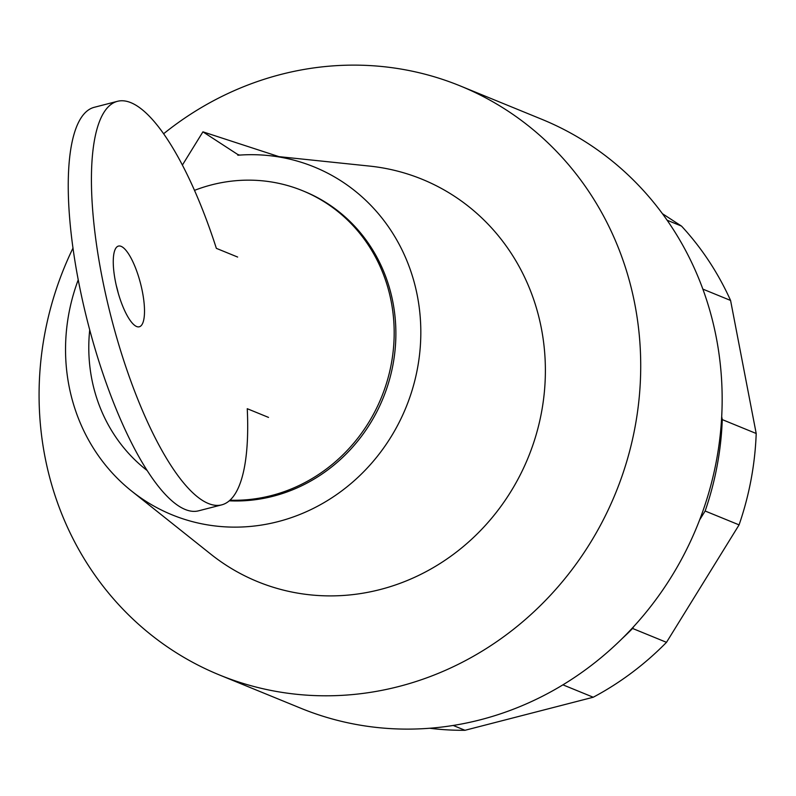 <?xml version="1.0" encoding="UTF-8"?>
<svg xmlns="http://www.w3.org/2000/svg" width="796" height="796" viewBox="0 0 796 796"><rect width="100%" height="100%" fill="white"/><g stroke="black" fill="none" stroke-linecap="round" stroke-linejoin="round"><path stroke-width="1.19" d="M429.671 728.25A296.968 277.973 -67.8 0 0 464.993 730.29L593.239 697.236A296.968 277.973 -67.8 0 0 666.501 642.332L739.076 524.882A296.968 277.973 -67.8 0 0 756.2 433.492L730.579 300.45A296.968 277.973 -67.8 0 0 681.535 226.114L667.118 220.213M681.535 226.114L662.451 213.706M730.579 300.45L702.868 289.117M721.703 416.666L722.27 419.611A296.968 277.973 112.2 0 1 705.137 511.012L699.585 519.987M756.2 433.492L722.27 419.611M739.076 524.882L705.137 511.012M633.795 626.462L632.571 628.452A296.968 277.973 112.2 0 1 621.905 638.81M666.501 642.332L632.571 628.452M593.239 697.236L562.911 684.839M464.993 730.29L453.183 725.455M142.454 291.983A41.681 12.03 75.5 0 0 118.485 246.073A41.681 12.03 75.5 0 0 115.311 280.879A41.681 12.03 75.5 0 0 136.604 326.519A41.681 12.03 75.5 0 0 139.29 326.788A41.681 12.03 75.5 0 0 142.454 291.983M116.296 285.555A41.681 12.03 -104.5 0 1 118.286 293.286M237.636 257.048L216.363 248.352A208.393 60.138 -104.5 0 0 117.599 101.281A208.393 60.138 -104.5 0 0 111.37 318.092A208.393 60.138 -104.5 0 0 221.606 504.893A208.393 60.138 -104.5 0 0 247.248 408.706L268.521 417.402M117.599 101.281L94.416 107.261A208.393 60.138 75.5 0 0 88.187 324.072A208.393 60.138 75.5 0 0 198.423 510.863L221.606 504.893M229.915 500.206A161.498 151.18 -67.8 0 0 271.396 495.56A161.498 151.18 -67.8 0 0 393.304 349.981A161.498 151.18 -67.8 0 0 302.629 190.732A161.498 151.18 -67.8 0 0 211.567 184.871A161.498 151.18 -67.8 0 0 194.542 190.344M229.238 500.813A161.498 151.18 -67.8 0 0 273.098 496.256A161.498 151.18 -67.8 0 0 395.005 350.678A161.498 151.18 -67.8 0 0 304.321 191.428L302.629 190.732M73.033 248.004A318.171 297.833 -67.8 0 0 219.437 674.958A318.171 297.833 -67.8 0 0 398.826 686.5A318.171 297.833 -67.8 0 0 638.989 399.711A318.171 297.833 -67.8 0 0 460.337 85.968A318.171 297.833 -67.8 0 0 280.958 74.426A318.171 297.833 -67.8 0 0 163.687 133.698M219.437 674.958L300.888 708.271A318.171 297.833 -67.8 0 0 480.267 719.813A318.171 297.833 -67.8 0 0 720.43 433.024A318.171 297.833 -67.8 0 0 541.778 119.281L460.337 85.968M182.433 165.011L202.92 131.838L278.998 156.653M202.92 131.838L237.696 154.454L239.666 155.101M78.257 279.774A187.896 175.876 -67.8 0 0 131.609 491.072A187.896 175.876 -67.8 0 0 405.97 407.492A187.896 175.876 -67.8 0 0 268.819 155.588A187.896 175.876 -67.8 0 0 237.845 155.23L237.696 154.454M89.719 329.922A161.498 151.18 -67.8 0 0 146.892 470.327M131.609 491.072L210.811 554.175A217.358 203.458 -67.8 0 0 528.206 457.481A217.358 203.458 -67.8 0 0 369.543 166.085L268.819 155.588"/></g></svg>
